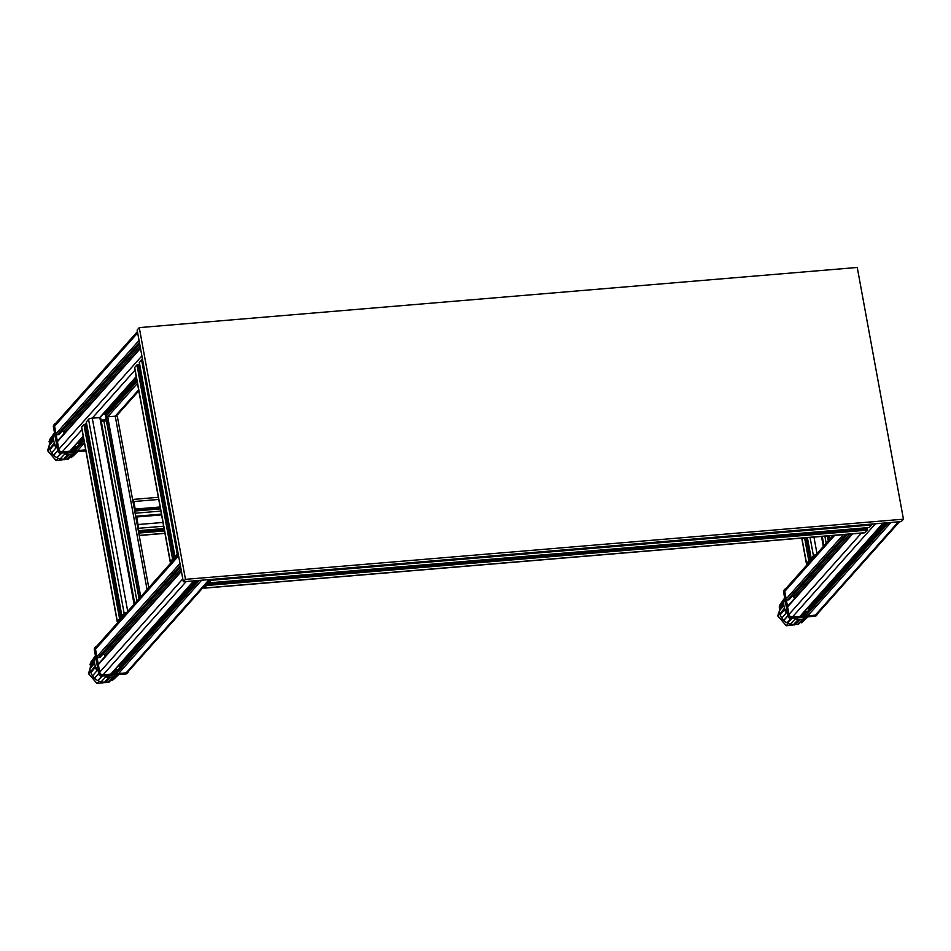 <?xml version="1.0" encoding="UTF-8"?>
<svg xmlns="http://www.w3.org/2000/svg" width="951" height="951" viewBox="0 0 951 951"><rect width="100%" height="100%" fill="white"/><g stroke="black" fill="none" stroke-linecap="round" stroke-linejoin="round"><path stroke-width="1.43" d="M807.684 616.89A15.216 13.778 -138.3 0 1 793.633 618.067M787.773 622.109L787.476 623.036L790.257 624.165L795.024 619.16A15.168 13.73 41.7 0 0 799.696 619.79L794.56 624.902L794.358 623.559L794.632 624.759L797.473 624.403L802.537 619.434A15.168 13.73 41.7 0 0 806.674 617.698L801.253 622.893L800.516 621.811L801.336 622.786L803.488 621.039M782.554 600.937L784.682 598.001M784.706 598.167A15.168 13.73 41.7 0 0 784.539 598.512L780.165 604.277L779.178 607.023L780.284 607.344M784.468 609.532L780.961 613.93L779.642 614.156L779.131 611.22L783.493 605.751A15.168 13.73 41.7 0 1 783.672 601.175L779.297 606.94L780.474 607.416L783.386 603.564M779.963 614.12A13.183 11.935 41.7 0 0 781.805 618.079L786.311 612.896A15.168 13.73 41.7 0 1 784.135 608.604L779.772 614.084L780.961 613.93M781.805 618.079L783.755 620.421A13.183 11.935 41.7 0 0 787.452 623.024M788.284 615.19L783.779 620.385L787.963 615.879M787.523 613.502A15.216 13.778 -138.3 0 1 784.753 598.405M787.785 622.013L787.428 623.131L792.231 618.031M790.352 624.07A13.183 11.935 41.7 0 0 794.442 624.379M798.721 623.178A13.183 11.935 41.7 0 0 800.528 622.049M803.179 619.279L800.516 621.811M798.234 619.755L794.358 623.559M791.327 618.257L787.844 621.93M784.682 619.66L783.755 620.421M779.975 607.344A13.183 11.935 41.7 0 0 779.487 610.756M798.365 624.225L800.552 622.085M786.227 625.592L787.987 623.88M777.954 615.975L779.345 613.977M786.002 588.419A2.282 2.068 41.7 0 0 785.074 588.99L784.004 590.191A2.282 2.068 41.7 0 0 783.553 591.891L788.046 616.343A2.282 2.068 41.7 0 0 790.59 618.316L815.007 616.272A2.282 2.068 41.7 0 0 816.315 615.63L817.385 614.429A2.282 2.068 41.7 0 0 817.848 613.443M785.074 588.99A2.282 2.068 41.7 0 0 784.634 590.69L789.116 615.142A2.282 2.068 41.7 0 0 791.672 617.116L816.077 615.071A2.282 2.068 41.7 0 0 817.385 614.429M807.435 611.648L804.368 611.85M801.55 615.012L806.507 614.596M802.216 614.263L806.139 613.93L806.793 611.897L804.13 612.111L807.423 611.6M803.072 613.3L806.995 612.967M118.435 674.639A15.216 13.778 -138.3 0 1 104.384 675.816M98.524 679.858L98.226 680.785L101.008 681.915L105.775 676.91A15.168 13.73 41.7 0 0 110.447 677.54L105.311 682.652L105.109 681.308L105.371 682.509L108.224 682.152L113.288 677.183A15.168 13.73 41.7 0 0 117.425 675.448L112.004 680.643L111.255 679.561L112.087 680.536L114.239 678.788M93.293 658.686L95.421 655.75M95.457 655.917A15.168 13.73 41.7 0 0 95.29 656.261L90.916 662.027L89.917 664.773L91.034 665.094M95.219 667.281L91.712 671.679L90.393 671.905L89.881 668.969L94.232 663.501A15.168 13.73 41.7 0 1 94.422 658.924L90.048 664.69L91.225 665.165L94.137 661.314M98.702 673.629L94.506 678.17L92.544 675.828L97.05 670.645A15.168 13.73 41.7 0 1 94.886 666.366L90.523 671.834L91.712 671.679M99.035 672.939L95.433 677.409M98.274 671.251A15.216 13.778 -138.3 0 1 95.504 656.154M98.535 679.763L102.981 675.781M101.103 681.819A13.183 11.935 41.7 0 0 105.192 682.129M109.472 680.928A13.183 11.935 41.7 0 0 111.267 679.799M113.93 677.029L111.255 679.561M108.985 677.504L105.109 681.308M102.078 676.006L98.583 679.68M90.725 665.094A13.183 11.935 41.7 0 0 90.238 668.505M90.714 671.87A13.183 11.935 41.7 0 0 92.544 675.84M94.494 678.17A13.183 11.935 41.7 0 0 98.203 680.773M109.115 681.974L111.303 679.834M96.978 683.341L98.726 681.629M88.705 673.724L90.095 671.727M96.752 646.169A2.282 2.068 41.7 0 0 95.825 646.739L94.755 647.94A2.282 2.068 41.7 0 0 94.304 649.64L98.797 674.093A2.282 2.068 41.7 0 0 101.341 676.066L125.758 674.021A2.282 2.068 41.7 0 0 127.065 673.379L128.135 672.179A2.282 2.068 41.7 0 0 128.599 671.192M95.825 646.739A2.282 2.068 41.7 0 0 95.373 648.439L99.867 672.892A2.282 2.068 41.7 0 0 102.411 674.865L126.828 672.821A2.282 2.068 41.7 0 0 128.135 672.179M118.174 669.397L115.107 669.599M112.301 672.761L117.258 672.345M112.967 672.012L116.878 671.679L117.544 669.647L114.881 669.861L118.174 669.349M113.823 671.049L117.746 670.717M77.518 451.689A15.216 13.778 -138.3 0 1 63.467 452.866M57.785 450.679L53.577 455.208A13.183 11.935 41.7 0 0 57.286 457.823L60.091 458.964L64.858 453.96A15.168 13.73 41.7 0 0 69.518 454.59L64.395 459.702L64.181 458.358L64.454 459.559L67.307 459.202L72.371 454.233A15.168 13.73 41.7 0 0 76.508 452.498L71.087 457.693L70.338 456.611L71.17 457.574L73.31 455.838M52.376 435.724L54.504 432.788M54.54 432.955A15.168 13.73 41.7 0 0 54.373 433.311L49.999 439.077L49 441.823L50.118 442.132M54.302 444.331L50.795 448.729L49.476 448.955L48.953 446.019L53.315 440.539A15.168 13.73 41.7 0 1 53.506 435.962L49.131 441.74L50.296 442.203L53.22 438.363M49.797 448.92A13.183 11.935 41.7 0 0 51.627 452.878L56.133 447.683A15.168 13.73 41.7 0 1 53.957 443.404L49.595 448.884L50.795 448.729M51.627 452.878L53.577 455.208M58.118 449.989L54.445 454.507M57.345 448.301A15.216 13.778 -138.3 0 1 54.576 433.204M57.607 456.908L62.065 452.831M60.186 458.858A13.183 11.935 41.7 0 0 64.276 459.178M68.555 457.978A13.183 11.935 41.7 0 0 70.35 456.837M73.013 454.067L70.338 456.611M68.068 454.554L64.181 458.358M61.149 453.056L57.666 456.718M49.797 442.144A13.183 11.935 41.7 0 0 49.321 445.555M68.199 459.024L70.374 456.872M56.05 460.391L57.809 458.679M47.776 450.774L49.179 448.777M55.836 423.207A2.282 2.068 41.7 0 0 54.908 423.777L53.838 424.99A2.282 2.068 41.7 0 0 53.387 426.69L57.868 451.143A2.282 2.068 41.7 0 0 60.424 453.116L84.829 451.071A2.282 2.068 41.7 0 0 85.84 450.703M54.908 423.777A2.282 2.068 41.7 0 0 54.457 425.477L58.95 449.93A2.282 2.068 41.7 0 0 61.494 451.915L85.685 449.882M77.257 446.447L74.19 446.649M71.384 449.799L76.342 449.395M72.05 449.062L75.961 448.729L76.817 447.766L76.627 446.685L73.952 446.911M77.043 446.685L73.976 446.887M72.906 448.099L76.817 447.766M139.274 327.62L137.134 330.033L183.329 581.762L185.481 579.349L139.274 327.62L857.255 267.469L903.45 519.187L185.481 579.349M183.329 581.762L901.298 521.6L903.45 519.187M106.583 413.519L105.965 414.208M105.846 413.578L104.872 413.899M104.063 413.697L104.372 413.649A2.52 0.808 -94.8 0 1 104.455 413.626A2.52 0.808 -94.8 0 1 105.014 414.137L102.993 414.303M105.181 420.829A2.021 0.654 -94.8 0 0 105.442 420.972A2.021 0.654 -94.8 0 0 105.941 419.748A4.945 1.593 -94.8 0 0 105.014 414.137M101.068 420.152L105.941 419.748M133.663 505.338L132.831 500.82M137.61 526.842L136.778 522.313M137.847 528.174A3.043 0.975 -94.8 0 0 138.05 524.536L136.659 516.987L136.243 516.215L135.743 516.702M136.148 518.866L136.492 518.901A1.902 0.606 -94.8 0 1 136.504 520.803M134.293 508.797L134.519 508.155A1.902 0.606 -94.8 0 0 133.936 506.847M134.697 510.949L135.208 509.07L133.818 501.522A3.043 0.975 -94.8 0 0 132.712 499.453A3.043 0.975 -94.8 0 0 132.593 499.489M815.578 555.206L814.329 556.608M809.265 562.291L808.017 563.693M816.029 554.695A3.043 0.844 169.6 0 0 813.426 555.741L811.132 558.392L812.653 558.487M810.941 560.412L808.814 560.924L806.555 563.456A3.043 0.844 169.6 0 0 806.436 563.765A3.043 0.844 169.6 0 0 807.565 564.205M121.692 618.162L119.564 618.673L117.306 621.205A3.043 0.844 169.6 0 0 117.187 621.514L81.548 427.332A3.043 0.844 -10.4 0 1 81.667 427.023L83.914 424.491L86.6 423.932M86.315 422.042L88.538 419.308A3.043 0.844 -10.4 0 1 92.271 418.107L100.604 417.632L134.662 603.588M105.882 417.727L107.701 416.811L115.237 416.181A3.043 0.844 -10.4 0 1 117.377 416.597L148.784 587.73M120.016 620.04L118.768 621.443M126.328 612.955L125.08 614.358M126.78 612.444A3.043 0.844 169.6 0 0 124.177 613.49L121.871 616.141L123.404 616.236M117.187 621.514A3.043 0.844 169.6 0 0 118.316 621.954M872.091 524.049A3.043 0.975 85.2 0 1 871.722 524.976L869.262 527.52M867.062 527.757L867.11 530.159L864.851 532.691A3.043 0.975 85.2 0 1 864.578 532.845L204.049 588.182A3.043 0.975 -94.8 0 0 204.322 588.027L206.581 585.495L206.617 583.581M203.776 586.767L204.941 585.459M203.276 587.326A3.043 0.975 -94.8 0 0 204.049 588.182M208.328 581.655L208.84 582.904L211.193 580.312A3.043 0.975 -94.8 0 0 211.562 579.397M173.034 560.508L171.786 561.91M178.253 554.1L178.099 554.813M178.122 553.387A3.043 0.844 169.6 0 0 177.195 553.957L174.889 556.597L176.422 556.692M174.711 558.617L172.583 559.14L170.324 561.661A3.043 0.844 169.6 0 0 170.205 561.97A3.043 0.844 169.6 0 0 171.335 562.41M170.205 561.97L134.566 367.787A3.043 0.844 -10.4 0 1 134.685 367.478L136.944 364.946L139.619 364.388M139.333 362.509L141.556 359.763A3.043 0.844 -10.4 0 1 142.484 359.205M899.491 521.754L817.099 614.275A3.043 2.758 -138.3 0 1 815.364 615.131L807.815 615.761A1.141 1.034 -138.3 0 1 806.543 614.774L806.353 613.692M807.744 608.058L808.766 608.854A3.804 3.447 -138.3 0 1 809.384 609.448M883.396 523.098L800.576 616.105A1.141 1.034 -138.3 0 1 799.922 616.426L792.385 617.056A3.043 2.758 -138.3 0 1 788.985 614.417L787.594 606.869A1.141 1.034 -138.3 0 1 787.82 606.013L852.048 533.891M792.373 596.146A3.804 3.447 -138.3 0 1 792.456 596.206L793.681 597.157A3.804 3.447 -138.3 0 1 794.691 598.298M847.472 534.272L789.294 599.606A0.761 0.689 -138.3 0 1 788.855 599.819L787.416 599.95A1.141 1.034 -138.3 0 1 786.144 598.952L784.765 591.403A3.043 2.758 -138.3 0 1 785.36 589.144L833.147 535.472M792.385 617.056L875.455 523.763L882.992 523.133L799.922 616.426M807.815 615.761L890.897 522.468L898.433 521.837L815.364 615.131M85.673 449.847A3.043 2.758 -138.3 0 1 85.186 449.93L77.649 450.56A1.141 1.034 -138.3 0 1 76.377 449.573L76.175 448.492M77.566 442.857L78.6 443.653A3.804 3.447 -138.3 0 1 79.218 444.248M83.224 436.497L70.41 450.905A1.141 1.034 -138.3 0 1 69.756 451.214L62.207 451.856A3.043 2.758 -138.3 0 1 58.807 449.217L57.429 441.668A1.141 1.034 -138.3 0 1 57.654 440.812L140.403 347.876M62.207 430.946A3.804 3.447 -138.3 0 1 62.279 431.005L63.503 431.956A3.804 3.447 -138.3 0 1 64.525 433.097M139.69 343.941L59.117 434.405A0.761 0.689 -138.3 0 1 58.689 434.619L57.25 434.738A1.141 1.034 -138.3 0 1 55.978 433.751L54.587 426.203A3.043 2.758 -138.3 0 1 55.194 423.932L137.419 331.59M54.587 426.203L137.657 332.909L139.048 340.458L55.978 433.751M57.429 441.668L140.498 348.375L141.889 355.924L58.807 449.217M210.242 579.504L127.85 672.024A3.043 2.758 -138.3 0 1 126.103 672.88L118.566 673.51A1.141 1.034 -138.3 0 1 117.294 672.523L117.092 671.442M118.483 665.807L119.517 666.603A3.804 3.447 -138.3 0 1 120.135 667.198M194.147 580.847L111.326 673.855A1.141 1.034 -138.3 0 1 110.673 674.176L103.136 674.806A3.043 2.758 -138.3 0 1 99.736 672.167L98.345 664.618A1.141 1.034 -138.3 0 1 98.571 663.762L181.332 570.838M103.124 653.896A3.804 3.447 -138.3 0 1 103.207 653.955L104.432 654.906A3.804 3.447 -138.3 0 1 105.442 656.047M180.607 566.891L100.045 657.355A0.761 0.689 -138.3 0 1 99.605 657.569L98.167 657.7A1.141 1.034 -138.3 0 1 96.895 656.701L95.504 649.153A3.043 2.758 -138.3 0 1 96.11 646.894L178.336 554.54M95.504 649.153L178.586 555.86L179.965 563.42L96.895 656.701M98.345 664.618L181.415 571.325L182.806 578.886L99.736 672.167M103.136 674.806L186.206 581.513L193.742 580.883L110.673 674.176M118.566 673.51L201.636 580.217L209.184 579.587L126.103 672.88M778.905 612.254L777.763 615.749L786.334 625.722L794.513 624.7M797.556 624.332L798.674 624.189M783.553 591.891L784.634 590.69M788.046 616.343L789.116 615.142M790.59 618.316L791.672 617.116M815.007 616.272L816.077 615.071M88.479 673.558L89.656 669.956L88.514 673.498L97.085 683.472L105.264 682.449M108.307 682.081L109.424 681.938M94.304 649.64L95.373 648.439M98.797 674.093L99.867 672.892M101.341 676.066L102.411 674.865M125.758 674.021L126.828 672.821M48.727 447.053L47.586 450.548L56.168 460.522L64.347 459.499M67.378 459.119L68.508 458.988M53.387 426.69L54.457 425.477M57.868 451.143L58.95 449.93M60.424 453.116L61.494 451.915M84.829 451.071L85.721 450.073M105.656 414.553L105.502 413.685M105.311 414.874L105.121 413.828M158.722 499.441L133.818 501.522M160.113 506.99L135.208 509.07M160.374 508.393L135.078 510.521M160.446 508.833L134.697 510.996M160.862 511.079L135.113 513.231M161.42 514.146L136.35 516.25M161.563 514.895L136.659 516.987M162.954 522.456L138.05 524.536M163.643 526.212L137.883 528.364M164.059 528.518L138.311 530.67M164.25 529.517L138.501 531.68M164.511 530.931L138.751 533.083M164.927 533.238L139.179 535.389M829.391 535.793L829.985 539.027M827.929 535.912L828.749 540.406M827.418 535.96L828.321 540.893M824.874 536.174L826.181 543.294M822.187 536.388L823.923 545.838M821.486 536.447L823.34 546.492M813.949 537.089L816.992 553.625M810.062 537.41L813.426 555.741M807.387 537.636L811.167 558.273M811.785 558.558L811.928 559.307M811.31 558.522L811.536 559.747M806.044 537.743L810.204 560.472M804.582 537.874L808.814 560.924M801.907 538.088L806.555 563.456M117.306 621.205L81.667 427.023M119.564 618.673L83.914 424.491M120.955 618.221L85.317 424.039M122.287 617.496L122.061 616.272M122.667 617.056L122.536 616.307L122.715 617.021M121.918 616.022L86.279 421.84M124.177 613.49L88.538 419.308M127.731 611.374L92.271 418.107L134.994 370.117M134.079 604.242L99.807 417.477L136.183 376.62M136.932 601.044L103.897 421.103M139.072 598.643L105.906 417.905M139.5 598.155L106.298 417.263M140.736 596.776L107.701 416.811L137.431 383.419M147.084 589.656L115.237 416.181L138.62 389.922M871.722 524.976L211.193 580.312M869.476 527.508L208.935 582.844M208.495 582.452L207.556 582.523M867.241 528.708L206.7 584.057M867.11 530.159L206.581 585.495M864.851 532.691L204.322 588.027M177.195 553.957L141.556 359.763M174.936 556.49L139.298 362.295M175.697 557.512L175.555 556.763L175.733 557.476M175.305 557.952L175.079 556.727M173.974 558.689L138.335 364.495M172.583 559.14L136.944 364.946M170.324 561.661L134.685 367.478M784.765 591.403L834.681 535.342M786.144 598.952L843.442 534.617M787.416 599.95L845.772 534.414M788.855 599.819L847.21 534.296M806.543 614.774L888.567 522.67M806.923 612.61L886.891 522.812M808.766 608.854L885.274 522.943M788.985 614.417L861.392 533.107M787.594 606.869L852.631 533.844M793.681 597.157L849.861 534.07M792.456 596.206L847.614 534.26M57.25 434.738L139.417 342.467M58.689 434.619L139.642 343.703M77.649 450.56L84.413 442.964M76.377 449.573L84.045 440.955M105.739 416.597L137.063 381.41M76.758 447.41L83.783 439.517M105.418 415.218L136.801 379.972M78.6 443.653L83.522 438.126M105.181 413.804L136.54 378.581M69.756 451.214L83.165 436.152M62.207 451.856L81.976 429.662M63.503 431.956L140.059 345.986M62.279 431.005L139.702 344.06M98.167 657.7L180.333 565.429M99.605 657.569L180.559 566.665M103.207 653.955L180.631 567.01M104.432 654.906L180.975 568.948M117.294 672.523L199.318 580.419M117.674 670.36L197.642 580.562M119.517 666.603L196.025 580.692M802.846 621.669L807.875 616.878M798.555 624.248L797.497 624.379M794.525 624.748L786.263 625.782L777.74 615.891M777.728 615.808L778.905 612.206M779.297 611.006L779.499 610.387M113.585 679.418L118.625 674.628M109.294 681.998L108.248 682.129M105.276 682.497L97.014 683.531L88.491 673.641M72.668 456.468L77.709 451.666M68.377 459.048L67.331 459.178M64.359 459.547L56.097 460.581M56.073 460.569L47.574 450.691M57.619 456.801L57.25 457.918M47.55 450.608L48.727 446.994M49.119 445.805L49.321 445.187M103.528 413.709L104.455 413.626M101.281 421.317L105.442 420.972M158.33 497.302L132.712 499.453M160.457 508.868L134.709 511.032M161.42 514.099L136.243 516.215M164.071 528.566L138.323 530.717M164.951 533.368L139.203 535.52M827.37 535.96L828.285 540.929M822.246 536.388L823.97 545.779M807.316 537.636L811.132 558.392M811.833 558.558L811.964 559.271M801.729 538.111L806.436 563.765M121.871 616.141L86.232 421.959M134.721 603.528L100.604 417.632M139.036 598.678L105.93 418.297M869.369 527.555L208.84 582.904M174.889 556.597L139.25 362.414M806.864 612.278L886.51 522.836M116.248 416.158L138.798 390.837M76.698 447.077L83.724 439.184M105.323 414.921L136.742 379.651M100.176 417.465L136.243 376.965M117.615 670.027L197.261 580.585"/></g></svg>
